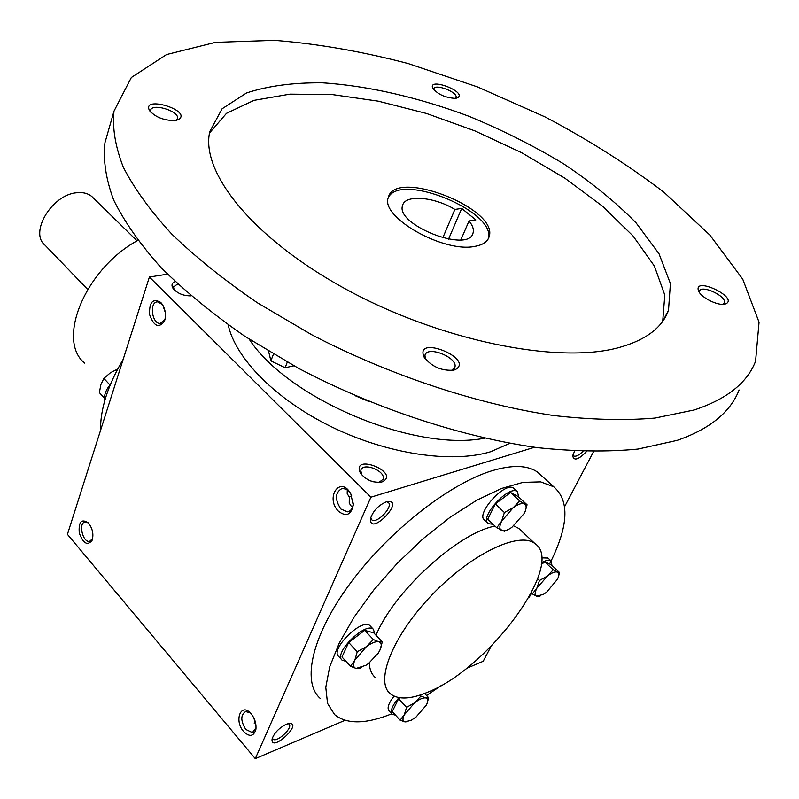 <?xml version="1.0" encoding="UTF-8"?>
<svg xmlns="http://www.w3.org/2000/svg" width="799" height="799" viewBox="0 0 799 799"><rect width="100%" height="100%" fill="white"/><g stroke="black" fill="none" stroke-linecap="round" stroke-linejoin="round"><path stroke-width="1.2" d="M174.082 289.697L173.533 286.901L177.718 283.965M165.253 318.252L165.273 312.329M165.053 319.27L160.319 323.455C151.77 324.164 149.004 301.513 157.713 301.882L162.357 304.399M165.223 312.319L162.816 305.128M351.77 495.969L349.183 497.118M347.275 489.847L347.185 493.502L349.323 497.288L349.233 502.831L350.621 505.527L352.579 507.145M386.516 501.772L388.154 502.361C393.977 506.216 376.709 524.464 371.675 519.769L370.686 517.742M386.257 501.852L386.376 501.812C407.32 497.877 369.288 538.077 370.486 518.601C373.043 510.951 378.297 505.368 386.257 501.852M288.209 723.634L289.038 724.084C293.463 727.569 276.604 743.27 272.938 739.065L272.379 737.906M286.252 724.284L288.609 723.554C304.569 721.946 270.222 753.936 272.089 738.915C274.327 732.863 279.051 727.989 286.252 724.284M582.95 451.445C578.875 455.39 575.759 456.888 573.602 455.949L572.923 454.981M586.506 451.545C578.606 459.605 574.012 461.133 572.733 456.129L574.521 451.085M92.634 538.626L89.578 541.382C82.547 542.741 78.072 522.336 85.303 521.947L88.419 522.965M88.709 523.295C92.624 528.738 93.783 534.391 92.165 540.244C87.55 546.107 83.246 543.66 79.261 532.913C78.442 521.777 81.468 518.431 88.349 522.896L88.709 523.295M160.749 302.412L162.427 304.489C165.613 310.022 166.282 315.595 164.444 321.208C158.841 328.569 153.897 326.382 149.603 314.656C149.123 302.092 152.839 298.017 160.749 302.412M243.595 731.504C249.538 737.217 253.633 736.558 255.86 729.527C256.519 723.524 254.771 718.091 250.616 713.207C240.809 702.321 233.897 720.688 243.595 731.504M250.317 712.898L245.643 711.539C240.519 715.015 240.569 720.978 245.782 729.437L252.394 732.603L256.05 727.839M253.922 718.091L256.04 726.101M338.516 511.3C346.177 517.073 351.101 514.995 353.268 505.078L350.821 493.942C340.574 474.666 324.664 497.607 338.516 511.3M350.222 492.893L346.436 489.318L342.282 488.339C335.021 492.344 334.561 499.255 340.913 509.063L347.445 511.829C350.801 511.17 352.749 508.504 353.268 503.839L353.308 503.08M320.079 698.286C301.343 681.767 312.229 634.416 350.791 582.601C389.213 530.816 449.388 483.725 491.894 470.781C512.339 464.658 527.58 465.128 537.627 472.189L542.112 476.244M167.48 274.167L149.403 277.033L370.906 497.188L255.29 758.66L345.028 720.308M466.226 668.523L483.205 661.272L491.075 646.321M593.557 451.655L564.663 506.546M370.906 497.188L534.551 447.26M149.403 277.033L67.426 534.361L255.29 758.66M191.001 295.87C183.321 295.91 177.338 293.423 173.043 288.409C171.166 285.273 171.855 283.006 175.111 281.578M381.882 481.967L382.012 481.927C401.787 472.748 350.381 452.074 360.519 473.278C366.292 480.259 373.413 483.155 381.882 481.967M426.556 695.52L441.937 685.063M528.848 597.572L531.774 593.397M549.572 563.984C568.508 526.561 569.907 500.833 553.767 486.811L540.653 481.877L522.946 482.386L501.293 488.549L476.633 500.314L450.147 517.243L423.23 538.586L397.343 563.225L373.912 589.832L354.217 616.948L339.245 643.095L329.667 666.925L325.782 687.31L327.54 703.38L334.601 714.596C346.766 724.493 365.832 724.234 391.77 713.817M521.547 531.025L518.821 528.459L513.777 525.922M494.971 526.072C457.937 533.043 394.187 591.18 375.999 635.255M369.298 662.88C369.567 669.392 371.575 674.296 375.34 677.572M428.294 691.954C489.278 667.824 566.042 563.495 534.861 543.54C519.12 531.055 471.44 553.707 432.289 594.586C392.938 635.295 374.591 681.267 390.312 693.772C398.242 699.964 410.906 699.355 428.294 691.954M137.828 240.409C85.393 268.604 56.01 340.274 84.664 363.106M123.196 359.31C107.805 385.318 100.255 409.008 100.544 430.391M255.56 722.755L254.122 723.045M378.956 482.426L383.081 479.28C386.267 471.14 362.916 461.752 360.798 470.321L361.597 474.756M374.092 481.957L370.596 480.908M448.549 239.141L461.712 208.429L475.844 219.905L469.033 220.963C472.668 225.458 474.007 229.443 473.068 232.909C469.073 253.683 394.986 224.799 402.596 205.433C404.923 194.287 434.306 196.754 454.881 209.428L461.712 208.429M460.853 239.84L469.033 220.963M228.204 324.873C235.315 358.262 275.735 399.6 331.555 426.856C387.335 454.112 451.665 463.6 490.606 451.745L509.812 443.335M249.178 339.146C287.65 398.641 414.052 452.134 484.584 438.212M355.225 395.735L369.208 401.617M108.554 130.157L104.939 142.761C103.021 160.08 105.927 179.156 113.648 199.98C124.294 221.613 140.055 244.104 160.909 267.455C184.629 290.966 212.754 314.007 245.283 336.589L298.656 368.399C374.631 408.369 461.043 436.913 537.228 447.62C574.261 451.525 607.869 452.004 638.041 449.058L677.182 440.369C709.732 429.033 730.366 412.244 739.115 390.012M694.151 409.987C726.7 399.22 747.175 382.981 755.564 361.268L759.05 322.227L742.76 279.221L709.941 235.136L663.959 192.249C627.974 164.844 588.324 139.715 544.988 116.884L477.562 86.941L408.249 63.57C361.857 51.426 317.213 43.675 274.327 40.34L215.48 42.347L166.532 54.562L131.346 77.493L113.997 111.131C112.23 128.05 115.346 146.766 123.336 167.251C134.282 188.584 150.392 210.826 171.685 233.987C195.855 257.348 224.479 280.319 257.558 302.891L311.77 334.781C388.903 374.981 476.444 404.074 553.367 415.49C590.731 419.755 624.578 420.624 654.9 418.077L694.151 409.987M618.116 347.795C645.392 340.384 662.191 327.9 668.503 310.362L670.411 283.565L659.025 253.772L636.074 222.841C615.779 202.187 591.58 182.482 563.475 163.735C533.792 145.887 502.341 130.087 469.133 116.354C418.826 97.498 368.129 85.763 322.556 82.826C293.363 82.517 268.025 85.892 246.551 92.954L222.102 108.774L209.807 131.515C200.169 172.035 252.534 238.452 346.456 289.488C440.159 340.634 556.953 364.254 618.116 347.795M174.272 120.599L178.906 119.331C191.97 110.322 141.313 95.021 149.503 110.492C155.106 116.994 163.366 120.359 174.272 120.599M725.003 304.079L725.822 303.83C739.155 297.618 693.152 275.755 698.506 290.816C700.713 297.438 718.161 306.187 725.003 304.079M453.642 370.177L455.24 369.657C475.415 358.871 414.002 334.002 424.059 357.023C431.53 366.641 441.388 371.026 453.642 370.177M455.07 98.357L457.717 97.678C467.285 91.945 427.864 76.874 432.708 88.13C437.692 94.302 445.153 97.708 455.07 98.357M662.711 321.278L664.808 295.101L654.421 266.107L633.078 235.995L602.586 206.242L564.803 178.127L521.637 152.699L474.936 130.896L426.526 113.478L378.277 101.163L332.074 94.542L289.957 94.142L254.032 100.344L226.497 113.338L209.518 132.994M475.025 246.342C482.816 244.923 487.49 241.787 489.058 236.943C499.655 208.699 394.476 167.69 388.284 197.653C380.004 216.998 443.874 253.313 475.025 246.342M489.058 236.943L488.079 239.151C498.336 212.284 400.119 171.615 388.254 197.733M455.45 98.317L456.019 97.458C458.077 92.165 434.746 83.246 433.737 88.939L433.687 89.618M451.405 370.526L454.841 367.4C458.526 357.742 427.225 345.058 424.958 355.285L425.328 358.991M722.995 304.329L724.323 302.971C727.41 296.559 701.432 284.214 699.515 291.156L699.395 292.454M176.18 120.329L177.498 118.492C179.655 111.101 151.5 102.602 150.612 110.402L150.821 112.2M442.766 237.892L454.881 209.428M268.594 351.3L270.901 360.888L285.123 367.75L293.892 365.822M273.438 354.187L270.901 360.888M287.28 362.157L285.123 367.75M537.667 578.776L539.455 580.493L547.345 576.079L553.208 569.787L557.412 572.144C555.185 571.375 551.829 572.683 547.345 576.079L536.868 588.174C534.671 592.508 534.581 595.165 536.598 596.164L543.43 594.366L546.646 592.149L557.522 579.175C559.23 575.43 559.19 573.093 557.412 572.144L559.6 572.613L558.171 577.637M559.6 572.613L551.23 564.733L544.788 561.837L553.208 569.787M544.788 561.837L541.293 564.543M547.984 558.052L541.582 557.842M551.949 565.402L550.93 560.818C549.023 559.57 545.867 560.249 541.472 562.846M540.533 595.794L538.886 596.513L536.598 596.164L532.314 593.917L536.868 588.174L539.455 580.493M531.345 592.978L532.314 593.917M527.07 504.798L518.002 496.399L510.551 492.514L495.29 503.959L504.399 512.509L513.138 507.745L519.69 500.973L524.484 503.899C521.917 502.821 518.142 504.099 513.138 507.745L501.632 521.168C499.285 526.092 499.285 529.218 501.632 530.536C503.999 531.455 507.405 530.396 511.839 527.37L524.294 513.357C526.671 508.474 526.731 505.328 524.484 503.899L527.07 504.798L525.123 511.55M510.551 492.514L519.69 500.973M514.306 488.848L513.657 488.249C505.298 480.868 474.936 514.416 484.693 520.229L487.71 523.095M518.851 497.188L517.343 491.655C509.023 484.304 478.591 517.912 488.319 523.675L493.103 524.284M495.29 503.959L487.73 519.19L496.748 527.749L501.632 521.168L504.399 512.509M507.964 529.657L504.349 531.285L496.748 527.749M382.312 641.947L373.742 632.868L364.694 630.361L348.674 642.496L357.253 651.754L366.312 646.721L373.313 639.53L378.856 641.827C375.76 641.207 371.585 642.835 366.312 646.721L354.866 660.124C352.828 664.798 353.238 667.564 356.114 668.423L366.002 665.257L368.599 663.43L378.307 653.053L379.885 650.236C381.972 645.602 381.632 642.796 378.856 641.827L382.312 641.947L379.885 650.236M364.694 630.361L373.313 639.53M370.506 626.266L369.947 625.677C362.087 617.487 329.388 649.837 338.786 656.528L341.682 659.684M374.771 633.957L373.423 629.352C365.592 621.203 332.843 653.612 342.212 660.264L345.947 661.322M348.674 642.496L341.982 656.998L350.471 666.256L354.866 660.124L357.253 651.754M361.508 667.604L359.69 668.393L356.114 668.423L350.471 666.256M399.85 697.777L398.601 698.755L406.571 707.365L414.711 702.73L420.943 696.089L425.767 697.926C423.1 697.547 419.425 699.145 414.711 702.73L404.284 714.815C402.326 718.93 402.576 721.297 405.033 721.916L411.425 720.129L416.039 717.033L426.346 705.127C428.324 701.033 428.134 698.636 425.767 697.926L428.654 697.757L426.916 703.889M420.014 695.1L420.943 696.089M394.027 696.139C388.504 703.27 386.856 708.184 389.093 710.89L391.89 713.946M398.961 697.637C392.139 705.627 389.912 711.21 392.279 714.366L395.505 715.135M398.601 698.755L392.239 711.579L400.129 720.179L404.284 714.815L406.571 707.365M424.619 693.462L428.654 697.757M408.029 721.617L405.033 721.916L400.129 720.179M117.643 369.088L110.522 372.694L103.85 378.406L100.844 384.709L99.386 392.639L104.539 398.252M104.869 400.189C103.78 395.485 105.628 390.222 110.412 384.399M109.932 384.968L103.85 378.406M87.66 289.398L45.084 245.243C28.934 232.829 52.085 194.267 76.994 192.739C83.126 192.13 88.1 193.408 91.905 196.584L93.353 198.002M161.568 323.225L160.319 323.455M92.594 538.806L92.165 540.244M164.934 319.57L164.444 321.208M256.05 727.919L255.86 729.527M252.394 732.603L253.533 732.134M353.268 503.839L353.268 505.078M347.445 511.829L349.223 511.28M553.767 486.811L537.627 472.189M534.861 543.54L518.821 528.459M379.715 482.226L382.012 481.927M361.388 474.506L360.519 473.278M173.693 289.258L173.043 288.409M90.467 541.133L89.578 541.382M113.997 111.131L104.939 142.761M668.503 310.362L662.86 321.078M456.239 98.197L457.717 97.678M454.841 367.4L454.421 368.339M451.894 370.346L455.24 369.657M424.768 358.202L424.059 357.023M724.323 302.971L724.034 303.5M723.495 304.309L725.822 303.83M176.509 120.259L178.906 119.331M150.042 111.281L149.503 110.492M473.068 232.909L472.389 234.447M550.93 560.818L547.535 557.622M517.343 491.655L513.657 488.249M373.423 629.352L369.947 625.677M91.905 196.584L137.058 240.849"/></g></svg>
